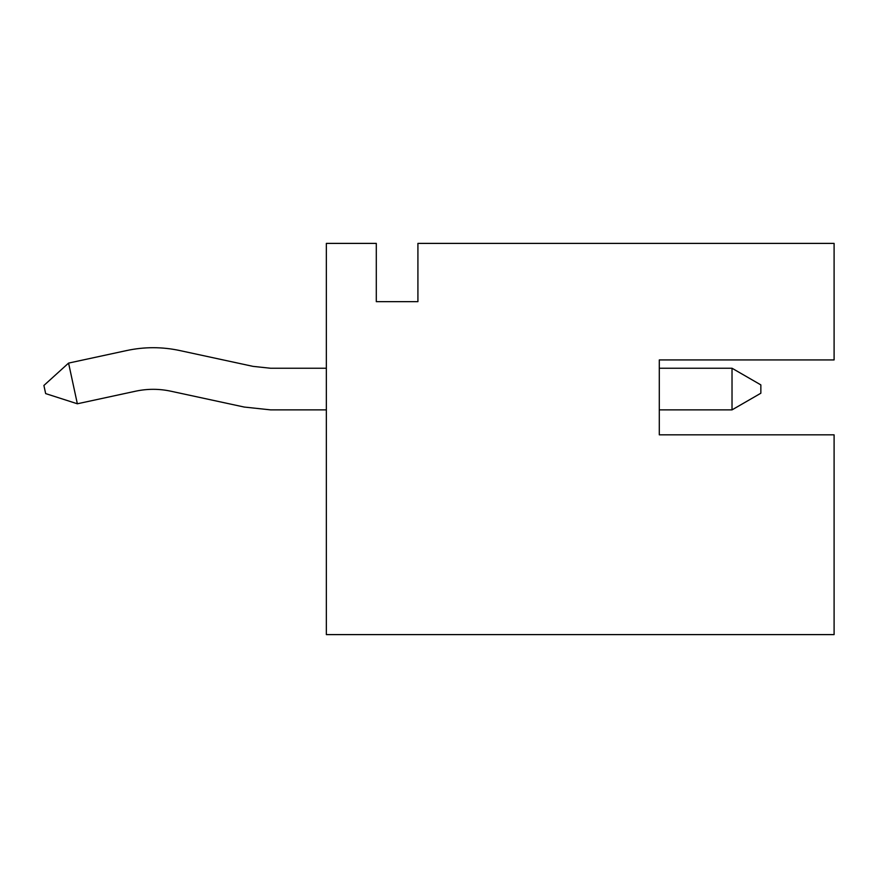 <?xml version="1.0" encoding="UTF-8"?>
<svg xmlns="http://www.w3.org/2000/svg" width="878" height="878" viewBox="0 0 878 878"><rect width="100%" height="100%" fill="white"/><g stroke="black" fill="none" stroke-linecap="round" stroke-linejoin="round"><path stroke-width="1.32" d="M326.353 634.607L326.353 243.393L376.3 243.393L326.353 243.393L326.353 634.607L834.1 634.607L326.353 634.607M417.917 243.393L834.1 243.393L834.1 359.925L834.1 243.393L417.917 243.393L417.917 301.659L376.3 301.659L376.3 243.393L376.3 301.659L417.917 301.659L417.917 243.393M659.301 434.84L659.301 359.925L834.1 359.925L659.301 359.925L659.301 434.84L834.1 434.84L659.301 434.84M834.1 634.607L834.1 434.84L834.1 634.607M45.656 393.596L43.9 385.464L68.572 363.097L77.352 403.781L135.64 391.193C147.361 388.691 159.072 388.691 170.793 391.193L244.238 407.052L270.6 409.872L326.353 409.872L270.6 409.872L244.238 407.052L170.793 391.193C159.072 388.691 147.361 388.691 135.64 391.193L77.352 403.781L68.572 363.097L126.86 350.509L68.572 363.097L43.9 385.464L45.656 393.596L77.352 403.781L45.656 393.596M659.301 409.872L732.022 409.872L732.022 368.244L659.301 368.244L732.022 368.244L732.022 409.872L659.301 409.872M326.353 368.244L270.6 368.244L253.018 366.367L179.584 350.509C162.002 346.766 144.431 346.766 126.86 350.509C144.431 346.766 162.002 346.766 179.584 350.509L253.018 366.367L270.6 368.244L326.353 368.244M760.853 384.893L760.853 393.223L732.022 409.872L760.853 393.223L760.853 384.893L732.022 368.244L760.853 384.893"/></g></svg>
